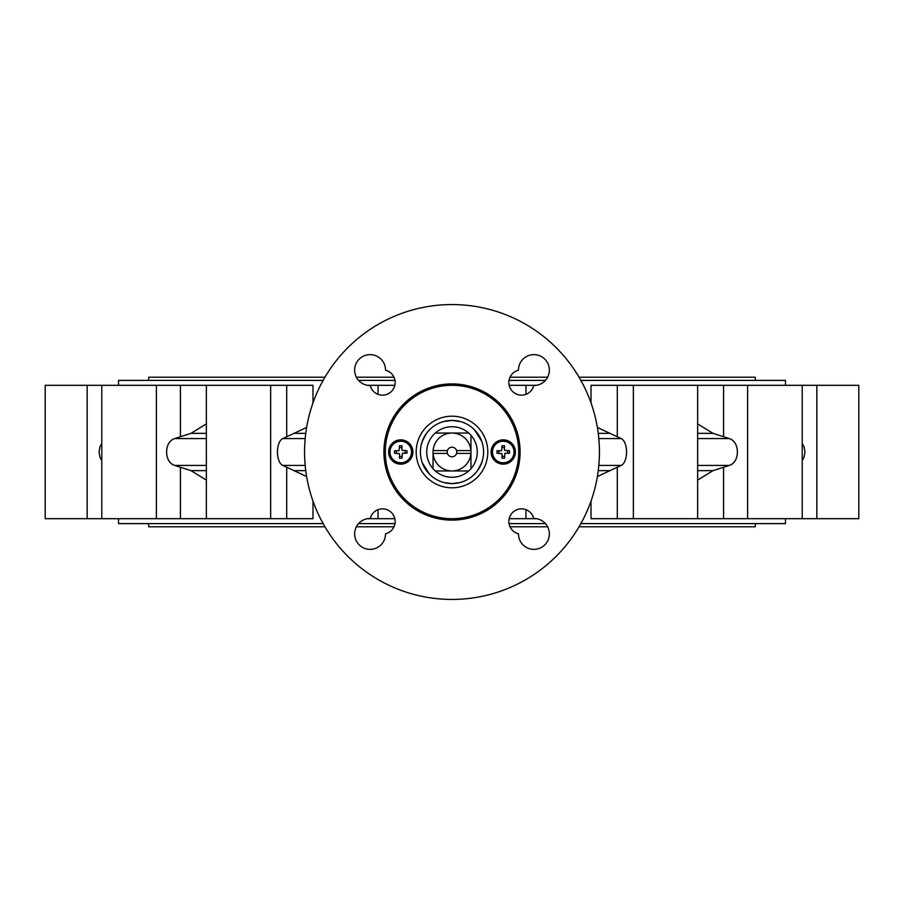 <?xml version="1.0" encoding="UTF-8"?>
<svg xmlns="http://www.w3.org/2000/svg" width="904" height="904" viewBox="0 0 904 904"><rect width="100%" height="100%" fill="white"/><g stroke="black" fill="none" stroke-linecap="round" stroke-linejoin="round"><path stroke-width="1.36" d="M400.743 462.791A10.791 10.791 0 0 1 391.398 446.61A10.791 10.791 0 0 1 410.088 446.61A10.791 10.791 0 0 1 400.743 462.791M406.992 453.254L402.416 453.254L401.997 458.249L399.5 458.249L399.5 453.672L394.506 453.254L394.506 450.746L399.082 450.746L399.5 445.751L401.997 445.751L401.997 450.328L406.992 450.746L406.992 453.254M399.5 447.638L401.997 447.638M405.116 450.746L405.116 453.254M401.997 456.362L399.5 456.362M396.381 453.254L396.381 450.746M460.012 482.555L452 483.595L443.988 482.555L452 483.595L460.012 482.555M445.446 482.905L452 483.595L458.136 482.996L452 483.595L445.446 482.905M446.881 420.823L452 420.405L460.577 421.592L457.051 420.812M447.051 420.801L443.423 421.592L452 420.405L460.577 421.592M454.497 420.507L448.881 420.563M452 483.595A31.595 31.595 0 0 1 420.405 452A31.595 31.595 0 0 1 452 420.405A31.595 31.595 0 0 1 483.595 452A31.595 31.595 0 0 1 452 483.595M468.713 470.961L452 470.961A18.961 18.961 0 0 1 433.095 453.401L433.039 468.713A25.278 25.278 0 0 1 435.287 433.039A25.278 25.278 0 0 1 477.278 452A25.278 25.278 0 0 1 470.961 468.713L470.961 435.287L470.961 450.599L456.565 450.599A4.769 4.769 0 0 1 456.565 453.401L470.961 453.401L470.961 468.713A25.278 25.278 0 0 1 433.039 468.713L433.039 450.599M456.565 450.599A4.769 4.769 0 0 0 447.435 450.599L433.095 450.599A18.961 18.961 0 0 1 452 433.039A18.961 18.961 0 0 1 470.905 450.599L470.961 450.599M435.287 470.961L452 470.961A18.961 18.961 0 0 0 470.905 453.401L470.961 453.401M435.287 433.039L468.713 433.039M433.039 453.401L447.435 453.401A4.769 4.769 0 0 0 456.565 453.401M447.435 453.401A4.769 4.769 0 0 1 447.435 450.599M148.708 523.608L148.708 526.772L324.931 526.772M356.391 526.772L393.986 526.772M510.014 526.772L547.609 526.772M579.068 526.772L755.292 526.772L755.292 523.608M148.708 380.392L148.708 377.228L324.931 377.228M356.391 377.228L393.986 377.228M510.014 377.228L547.609 377.228M579.068 377.228L755.292 377.228L755.292 380.392M385.307 452A66.693 66.693 0 0 0 485.346 509.766A66.693 66.693 0 0 0 485.346 394.234A66.693 66.693 0 0 0 385.307 452M416.19 452A35.81 35.81 0 0 0 469.899 483.007A35.81 35.81 0 0 0 469.899 420.993A35.81 35.81 0 0 0 416.19 452M491.109 452A12.147 12.147 0 0 0 509.325 462.52A12.147 12.147 0 0 0 509.325 441.48A12.147 12.147 0 0 0 491.109 452M388.607 452A12.147 12.147 0 0 0 406.823 462.52A12.147 12.147 0 0 0 406.823 441.48A12.147 12.147 0 0 0 388.607 452M509.178 385.307L525.936 385.307L509.178 385.307M509.178 518.693L525.936 518.693L509.178 518.693M785.486 385.307L785.486 380.392L580.876 380.392M545.417 380.392L509.042 380.392M394.958 380.392L358.583 380.392M323.123 380.392L118.514 380.392L118.514 385.307M536.569 518.693L525.936 518.693L525.936 509.664M536.569 385.307L525.936 385.307L525.936 394.336M697.651 423.897L713.007 433.355L729.245 438.564C740.105 441.638 740.105 462.362 729.245 465.436L713.007 470.645L697.651 480.103M597.374 427.456L621.093 438.564C628.348 441.638 628.348 462.362 621.093 465.436L597.374 476.544M306.625 427.456L282.907 438.564C275.652 441.638 275.652 462.362 282.907 465.436L306.625 476.544M206.349 423.897L190.993 433.355L174.754 438.564C163.895 441.638 163.895 462.362 174.754 465.436L190.993 470.645L206.349 480.103M101.79 443.525L100.039 446.632L98.988 452L100.039 457.367L101.79 460.475M802.21 443.525L803.961 446.632L805.012 452L803.961 457.367L802.21 460.475M785.486 518.693L785.486 523.608L580.876 523.608M545.417 523.608L509.042 523.608M394.958 523.608L358.583 523.608M323.123 523.608L118.514 523.608L118.514 518.693M858.8 518.693L858.8 385.307L858.8 518.693L723.573 518.693L723.573 467.504M858.8 385.307L591.013 385.307L591.013 402.868M312.987 501.132L312.987 518.693L87.157 518.693L87.157 385.307L312.987 385.307L312.987 402.868M87.157 385.307L45.2 385.307L45.2 518.693L87.157 518.693M394.822 518.693L367.431 518.693M378.064 394.336L378.064 385.307L367.431 385.307M378.064 385.307L394.822 385.307M723.573 518.693L617.296 518.693L617.296 467.504M591.013 501.132L591.013 518.693L617.296 518.693M452 599.431A147.431 147.431 0 0 0 579.679 378.279A147.431 147.431 0 0 0 324.321 378.279A147.431 147.431 0 0 0 452 599.431M452 520.105A68.105 68.105 0 0 0 510.975 417.953A68.105 68.105 0 0 0 393.025 417.953A68.105 68.105 0 0 0 452 520.105M533.767 518.467A12.633 12.633 0 0 0 508.907 520.478A12.633 12.633 0 0 0 518.467 533.767A15.447 15.447 0 0 0 533.868 549.361A15.447 15.447 0 0 0 549.361 533.868A15.447 15.447 0 0 0 533.767 518.467M385.533 533.767A12.633 12.633 0 0 0 383.522 508.907A12.633 12.633 0 0 0 370.233 518.467A15.447 15.447 0 0 0 354.639 533.868A15.447 15.447 0 0 0 370.131 549.361A15.447 15.447 0 0 0 385.533 533.767M370.233 385.533A12.633 12.633 0 0 0 395.093 383.522A12.633 12.633 0 0 0 385.533 370.233A15.447 15.447 0 0 0 370.131 354.639A15.447 15.447 0 0 0 354.639 370.131A15.447 15.447 0 0 0 370.233 385.533M518.467 370.233A12.633 12.633 0 0 0 520.478 395.093A12.633 12.633 0 0 0 533.767 385.533A15.447 15.447 0 0 0 549.361 370.131A15.447 15.447 0 0 0 533.868 354.639A15.447 15.447 0 0 0 518.467 370.233M504.5 450.328L509.494 450.746L509.494 453.254L504.918 453.254L504.5 458.249L502.002 458.249L502.002 453.672L497.008 453.254L497.008 450.746L501.584 450.746L502.002 445.751L504.5 445.751L504.5 450.328M498.884 453.254L498.884 450.746M504.5 456.362L502.002 456.362M507.619 450.746L507.619 453.254M502.002 447.638L504.5 447.638M503.257 462.791A10.791 10.791 0 0 1 493.912 446.61A10.791 10.791 0 0 1 512.602 446.61A10.791 10.791 0 0 1 503.257 462.791M423.264 465.142L423.919 466.475M474.724 473.945L476.883 471.459M480.08 466.475L480.736 465.142M482.86 458.746L481.719 462.724L477.617 470.487M429.276 473.945L422.281 462.724M426.383 433.513L422.281 441.276L421.14 445.254M421.58 460.543L421.14 458.78M423.445 465.515L427.117 471.459M423.445 438.485L421.58 443.457M480.736 438.858L480.08 437.525M429.276 430.055L427.117 432.541M423.919 437.525L423.264 438.858M474.724 430.055L481.719 441.276M482.42 443.457L482.86 445.22M480.555 438.485L476.883 432.541M480.555 465.515L482.42 460.543M713.007 433.355L697.651 433.355M697.651 438.564L729.245 438.564M697.651 465.436L729.245 465.436M697.651 470.645L713.007 470.645M608.889 433.355L598.256 433.355M598.821 438.564L621.093 438.564M598.821 465.436L621.093 465.436M598.256 470.645L608.889 470.645M305.744 433.355L295.111 433.355M282.907 438.564L305.179 438.564M282.907 465.436L305.179 465.436M295.111 470.645L305.744 470.645M206.349 433.355L190.993 433.355M174.754 438.564L206.349 438.564M174.754 465.436L206.349 465.436M190.993 470.645L206.349 470.645M816.843 518.693L816.843 385.307M180.427 436.496L180.427 385.307M156.392 518.693L156.392 385.307M180.427 518.693L180.427 467.504M286.704 436.496L286.704 385.307M270.635 518.693L270.635 385.307M286.704 518.693L286.704 467.504M378.064 518.693L378.064 509.664M617.296 436.496L617.296 385.307M633.365 518.693L633.365 385.307M723.573 436.496L723.573 385.307M747.608 518.693L747.608 385.307M101.79 518.693L101.79 385.307M206.349 518.693L206.349 385.307M697.651 518.693L697.651 385.307M802.21 518.693L802.21 385.307"/></g></svg>
